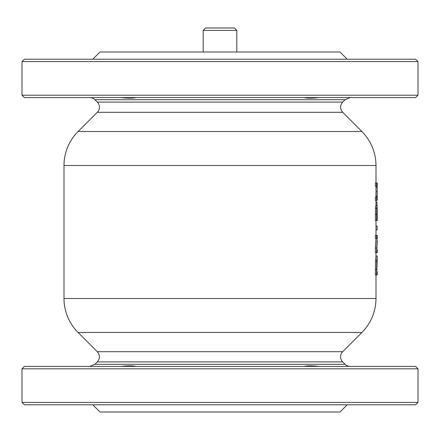 <?xml version="1.0" encoding="UTF-8"?>
<svg xmlns="http://www.w3.org/2000/svg" width="440" height="440" viewBox="0 0 440 440"><rect width="100%" height="100%" fill="white"/><g stroke="black" fill="none" stroke-linecap="round" stroke-linejoin="round"><path stroke-width="0.66" d="M377.201 186.153L377.201 182.969L376.58 182.969L376.58 186.153L377.201 186.153L377.195 197.142L376.58 197.142L376.58 200.332L377.201 200.332L377.201 197.142M376.58 186.153L375.375 186.153L375.375 182.969L376.58 182.969M376.58 197.142L375.375 197.142L375.375 200.332L376.58 200.332M377.201 235.384L376.58 235.384L376.58 238.359L377.201 238.359L377.201 235.384M377.118 238.359L376.58 252.555L377.201 252.555L377.201 249.579L376.838 249.579L377.201 240.917M376.58 248.023L375.375 248.023L376.002 238.359M376.58 252.555L375.375 252.555L375.375 248.023M376.58 238.359L375.375 238.359L375.375 235.384L376.58 235.384M377.201 256.141L375.986 256.014L375.535 260.876L375.375 274.94L377.201 274.94L377.201 271.75L376.8 271.75L377.201 256.141M377.19 256.014L376.739 260.876L376.58 274.94M377.19 259.341L376.8 271.75M376.002 201.949L376.882 201.949L377.108 205.744M377.195 209.446L377.025 205.507L376.684 208.23L376.58 220.523L377.201 220.523L377.201 210.155M376.8 214.165L377.036 208.835L377.185 217.333L376.8 217.333L376.8 214.165M377.163 210.194L376.866 210.194M377.185 217.333L376.8 217.333M376.58 220.523L375.375 220.523L375.48 208.23L375.82 205.507L377.025 205.507M376.002 226.045L377.108 226.045L377.108 229.895L376.002 229.895M236.803 30.399L234.399 28L205.601 28L203.198 30.399L236.803 30.399L236.803 52.003M97.312 351.709C100.1 355.102 100.1 358.495 97.312 361.889L342.689 361.889A7.2 7.2 0 0 1 342.689 351.709L97.312 351.709L78.062 332.459A47.998 47.998 0 0 1 63.998 298.518L376.002 298.518L376.002 274.94M376.002 165.484L63.998 165.484A47.998 47.998 0 0 1 78.062 131.543L361.939 131.543C371.118 140.993 375.804 152.306 376.002 165.484L376.002 182.969M350.185 366.399A7.2 7.2 0 0 1 345.092 364.293L94.908 364.293L89.815 366.399M304.332 366.399C306.823 365.684 311.773 365.684 319.176 366.399M120.824 366.399C128.09 365.684 133.04 365.684 135.668 366.399M89.815 97.597A7.2 7.2 0 0 1 94.908 99.71L345.092 99.71L350.185 97.597M135.668 97.597C133.177 98.318 128.227 98.318 120.824 97.597M319.176 97.597C311.911 98.318 306.961 98.318 304.332 97.597M342.689 112.294C339.9 108.895 339.9 105.501 342.689 102.108L97.312 102.108A7.2 7.2 0 0 1 97.312 112.294L342.689 112.294L361.939 131.543M347.199 59.202L339.999 52.003L100.001 52.003L92.802 59.202M418 61.6L415.602 59.202L24.398 59.202L22 61.6L418 61.6L418 95.2L22 95.2L22 61.6M22 95.2L24.398 97.597L415.602 97.597L418 95.2M418 368.803L415.602 366.399L24.398 366.399L22 368.803L418 368.803L418 402.402L22 402.402L22 368.803M22 402.402L24.398 404.8L415.602 404.8L418 402.402M347.199 404.8L339.999 412L100.001 412L92.802 404.8M377.091 187.187L376.002 187.187M377.003 191.659L376.002 191.659M377.091 196.114L376.002 196.114M376.739 260.876L375.535 260.876M376.58 269.473L375.375 269.473M377.185 214.533L376.8 214.533M376.58 214.335L375.375 214.335M376.684 208.23L375.48 208.23M78.062 332.459L361.939 332.459C371.118 323.004 375.804 311.691 376.002 298.518M63.998 165.484L63.998 298.518M376.002 186.153L376.002 197.142M376.002 200.332L376.002 205.507M376.002 220.523L376.002 235.384M376.002 252.555L376.002 256.014M203.198 52.003L203.198 30.399M342.689 351.709L361.939 332.459M97.312 112.294L78.062 131.543M97.312 361.889L94.908 364.293M342.689 361.889L345.092 364.293M342.689 102.108L345.092 99.71M97.312 102.108L94.908 99.71"/></g></svg>
